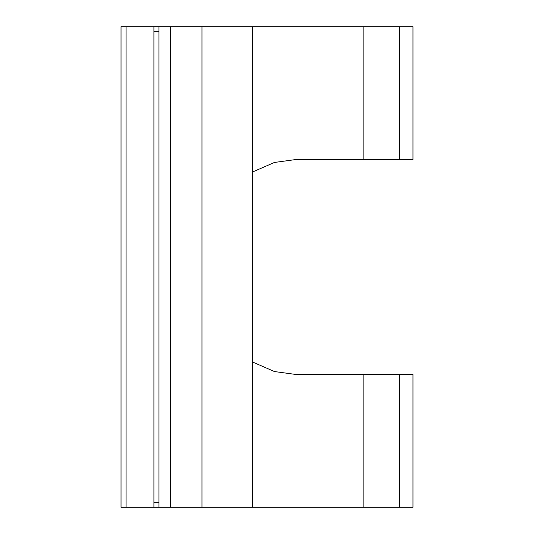 <?xml version="1.0" encoding="UTF-8"?>
<svg xmlns="http://www.w3.org/2000/svg" width="534" height="534" viewBox="0 0 534 534"><rect width="100%" height="100%" fill="white"/><g stroke="black" fill="none" stroke-linecap="round" stroke-linejoin="round"><path stroke-width="0.8" d="M126.084 26.7L252.555 26.7L252.555 507.3L126.084 507.3L126.084 26.7L121.024 26.7L121.024 507.3L126.084 507.3M158.965 31.76L153.905 31.76L153.905 26.7M158.965 502.24L153.905 502.24L153.905 507.3M158.965 26.7L158.965 507.3M399.619 374.501L412.976 374.501L412.976 507.3L399.619 507.3L399.619 374.501L363.12 374.501L363.12 507.3L399.619 507.3M252.555 172.001L274.436 162.456L296.13 159.499L363.12 159.499L363.12 26.7L252.555 26.7M252.555 507.3L363.12 507.3L363.12 374.501L296.13 374.501L274.436 371.544L252.555 361.999M399.619 26.7L363.12 26.7L363.12 159.499L399.619 159.499L399.619 26.7L412.976 26.7L412.976 159.499L399.619 159.499M153.905 31.76L153.905 502.24M201.965 26.7L201.965 507.3M170.346 26.7L170.346 507.3"/></g></svg>
